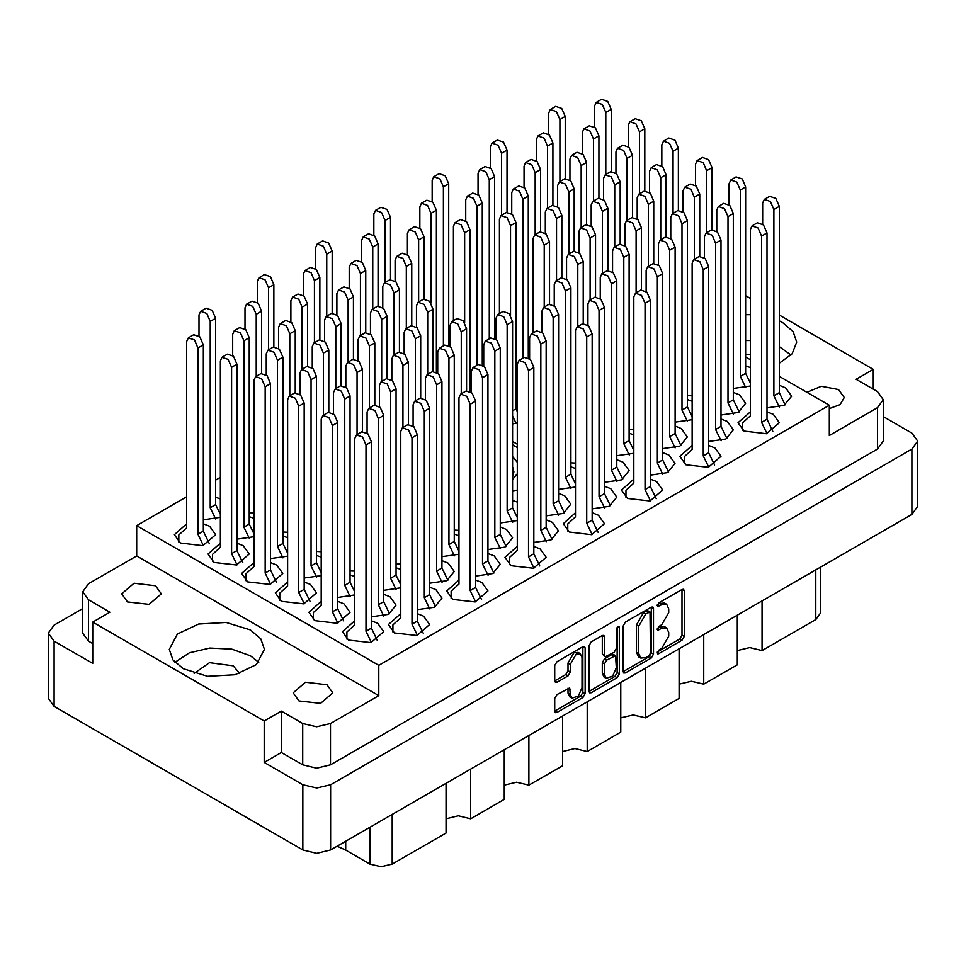 <?xml version="1.0" encoding="UTF-8"?>
<svg xmlns="http://www.w3.org/2000/svg" width="966" height="966" viewBox="0 0 966 966"><rect width="100%" height="100%" fill="white"/><g stroke="black" fill="none" stroke-linecap="round" stroke-linejoin="round"><path stroke-width="1.45" d="M580.337 653.716L578.103 652.412L573.937 652.835L568.056 663.026L570.29 664.318L576.183 654.127L580.337 653.716L582.063 657.52L582.063 687.623L578.429 695.991L572.017 698.225L570.29 694.421L569.65 687.973L556.984 694.542L554.786 698.358L554.786 711.181L555.426 712.606L556.984 712.449L582.945 697.464L585.142 693.648L585.142 647.932L584.502 646.508L582.945 646.665L556.984 661.65L554.786 665.453L554.786 680.958L555.426 682.382L556.984 682.225L568.093 675.814L570.29 671.998L570.29 664.318M617.805 626.536L619.351 627.417L618.904 626.427L617.805 626.536L616.272 629.204L616.272 648.5L614.074 652.316L605.151 656.723L604.499 655.298L604.499 636.751L603.859 635.326L602.301 635.483L604.499 636.751M750.365 354.679L745.655 354.812M194.106 673.447L209.525 662.652L233.12 665.852L239.64 673.447M127.56 601.927L121.764 593.836L133.984 583.271L155.574 585.758L161.382 593.836L149.15 604.402L127.56 601.927M829.251 408.654L840.046 404.597L844.236 397.557L838.44 389.479L821.378 386.255L806.827 392.317M299.001 700.905L293.205 692.827L305.437 682.262L327.015 684.737L332.823 692.827L320.591 703.393L299.001 700.905M250.484 629.941L226.141 622.43L198.682 623.988L177.346 634.107L169.328 649.345L172.95 659.85L183.25 668.762L207.593 676.272L235.064 674.703L256.401 664.596L264.406 649.345L260.796 638.852L250.484 629.941M258.791 662.29L250.484 655.817L231.78 649.164L209.9 648.077L189.493 652.787L174.943 662.29M779.272 363.276L792.096 353.798L796.672 342.049L793.05 331.543L782.75 322.644L779.272 320.833M750.365 314.614L745.655 314.675M791.057 354.993L779.272 346.709M750.365 340.491L745.655 340.551M186.728 523.753L174.423 534.645L180.449 543.061L202.908 545.633L215.623 534.645L209.586 526.241L203.307 523.753M220.345 498.891L215.635 497.236M220.345 543.17L208.04 554.049L214.066 562.466L236.525 565.038L249.24 554.049L243.203 545.645L236.924 543.17M253.961 562.574L241.657 573.466L247.682 581.87L270.142 584.454L282.857 573.466L276.819 565.05L270.54 562.574M287.578 581.979L275.274 592.87L281.299 601.287L303.747 603.859L316.474 592.87L310.436 584.466L304.157 581.979M321.195 601.395L308.879 612.275L314.916 620.691L337.363 623.263L350.09 612.275L344.053 603.871L337.774 601.395M400.757 569.409L396.048 567.754M459.019 535.768L454.31 534.113M517.293 502.127L512.584 500.473M354.812 620.8L342.495 631.692L348.533 640.096L370.98 642.68L383.707 631.692L377.67 623.275L371.391 620.8M417.336 609.715L434.434 607.24L441.969 598.051L435.932 589.634L429.665 587.159M475.61 576.074L492.696 573.599L500.243 564.41L494.206 555.993L487.927 553.518M533.872 542.433L550.97 539.958L558.505 530.769L552.48 522.352L546.201 519.877M253.961 518.307L249.252 516.641M287.578 537.712L282.869 536.045M321.195 557.116L316.486 555.462M354.812 576.533L350.103 574.867M371.391 616.827L388.489 614.364L396.024 605.163L389.998 596.759L383.719 594.271M429.665 583.186L446.763 580.723L454.298 571.522L448.26 563.118L441.993 560.63M487.927 549.545L505.025 547.082L512.56 537.881L506.534 529.477L500.255 526.989M575.555 512.765L563.25 523.644L569.288 532.061L591.735 534.633L604.45 523.644L598.413 515.24L592.146 512.765M633.829 479.124L621.512 490.004L627.55 498.42L649.997 500.992L662.724 490.004L656.687 481.599L650.408 479.124M692.091 445.483L679.786 456.363L685.824 464.779L708.271 467.351L720.986 456.363L714.949 447.958L708.682 445.483M750.365 411.842L738.048 422.722L744.086 431.138L766.533 433.71L779.26 422.722L773.223 414.317L766.944 411.842M546.201 515.904L563.299 513.441L570.834 504.24L564.796 495.836L558.529 493.348M604.462 482.263L621.561 479.8L629.107 470.599L623.07 462.195L616.791 459.707M662.736 448.622L679.835 446.159L687.369 436.958L681.332 428.554L675.065 426.066M720.998 414.982L738.096 412.518L745.643 403.317L739.606 394.913L733.327 392.425M517.293 401.868L515.941 401.482M592.146 508.792L609.244 506.317L616.779 497.128L610.741 488.711L604.462 486.236M650.408 475.151L667.506 472.676L675.041 463.487L669.015 455.071L662.736 452.595M708.682 441.51L725.78 439.035L733.315 429.846L727.277 421.43L720.998 418.954M766.944 407.869L784.042 405.394L791.577 396.205L785.551 387.789L779.272 385.313M575.555 468.486L570.846 466.832M633.829 434.845L629.12 433.191M692.091 401.204L687.381 399.55M750.365 367.563L745.655 365.909M400.757 613.688L388.441 624.567L394.478 632.984L416.926 635.556L429.641 624.567L423.615 616.163L417.336 613.688M459.019 580.047L446.715 590.926L452.74 599.343L475.2 601.915L487.915 590.926L481.877 582.522L475.61 580.047M517.293 546.406L504.976 557.285L511.014 565.702L533.461 568.274L546.176 557.285L540.151 548.881L533.872 546.406M623.203 625.956L623.203 671.684L623.843 673.109L625.4 672.952L651.362 657.967L653.559 654.151L653.559 608.435L652.907 607.01L651.362 607.167L625.4 622.152L623.203 625.956M917.7 441.1L917.7 506.317L911.94 514.335L330.601 849.971L316.715 853.292L302.817 849.971L54.06 706.351L48.3 698.321L48.3 633.116L54.06 641.134L92.712 663.449L92.712 622.044L264.153 721.034L264.153 762.44L302.817 784.754L316.715 788.075L330.601 784.754L911.94 449.118L917.7 441.1L911.94 433.082L883.298 416.539M661.698 648.44L658.667 650.19L657.58 653.849L658.667 653.74L682.044 640.253L684.242 636.437L684.242 590.721L683.602 589.296L682.044 589.453L658.667 602.941L657.58 606.6L661.698 604.752L666.673 604.257L668.738 608.822L668.738 612.625L661.698 624.821L658.667 626.56L657.58 630.23L661.698 628.371L666.673 627.876L668.738 632.44L668.738 636.244L661.698 648.44M588.994 691.378L614.907 676.417L617.153 677.709L619.351 673.906L619.351 627.417M617.153 677.709L591.192 692.707L589.634 692.851L588.994 691.427L588.994 645.711L591.192 641.895L602.301 635.483M873.288 389.153L873.288 369.35L779.272 315.073M750.365 298.385L745.655 295.668M82.702 608.556L54.06 625.087L48.3 633.116M779.272 376.402L829.251 405.261L829.251 435.533L877.539 407.652L883.298 399.634L877.539 391.604L856.142 379.252L873.288 369.35M512.584 490.873L517.293 490.148M517.293 444.203L512.584 441.486M203.307 519.78L220.345 517.353M249.252 512.668L253.961 512.898M282.869 532.073L287.578 532.302M316.486 551.489L321.195 551.707M350.103 570.894L354.812 571.123M383.719 590.298L400.757 587.871M441.993 556.658L459.019 554.23M500.255 523.017L517.293 520.589M236.924 539.197L253.961 536.758M270.54 558.602L287.578 556.162M304.157 578.006L321.195 575.579M337.774 597.423L354.812 594.984M396.048 563.782L400.757 563.999M454.31 530.141L459.019 530.358M570.846 462.859L575.555 463.076M629.12 429.218L633.829 429.435M687.381 395.577L692.091 395.794M512.584 423.929L517.293 422.891M558.529 489.376L575.555 486.949M616.791 455.735L633.829 453.308M675.065 422.094L692.091 419.667M733.327 388.453L750.365 386.026M515.941 397.509L517.293 397.642M450.059 344.705L448.719 345.478L448.707 183.745L445.254 175.764L439.144 173.651L433.77 176.754L432.128 180.376L432.128 201.532M220.345 477.325L215.635 480.042M186.728 496.741L136.749 525.589L136.749 555.873L88.461 583.754L82.702 591.772L88.461 599.789L109.858 612.154L92.712 622.044M829.251 405.261L378.793 665.332L136.749 525.589M745.655 356.997L750.365 359.714M264.153 762.44L281.299 752.538L281.299 711.133L264.153 721.034M281.299 752.538L302.708 764.891L302.708 723.486L316.594 726.806L330.493 723.486L330.493 764.891L316.594 768.212L302.708 764.891M281.299 711.133L302.708 723.486M883.298 399.634L883.298 441.039L877.539 449.057L330.493 764.891M378.793 665.332L378.793 695.605L330.493 723.486M88.461 599.789L88.461 641.195L92.712 643.658M88.461 641.195L82.702 633.177L82.702 591.772M378.793 695.605L136.749 555.873M762.017 600.9L762.017 650.577L815.799 619.532L815.799 569.843M737.36 615.125L737.36 664.813L703.743 684.218L691.427 681.272L679.098 684.218M762.017 650.577L749.688 647.631L737.36 650.577M703.743 634.541L703.743 684.218M679.098 648.766L679.098 698.454L645.481 717.859L633.153 714.912L620.824 717.859M645.481 668.182L645.481 717.859M620.824 682.407L620.824 732.095L587.207 751.5L587.207 701.823M562.562 716.048L562.562 765.736L528.945 785.141L528.945 735.464M562.562 751.5L574.879 748.553L587.207 751.5M504.288 749.688L504.288 799.377L470.671 818.782L470.671 769.105M504.288 785.141L516.617 782.194L528.945 785.141M446.026 783.329L446.026 833.018L392.232 864.075L381.027 866.756L369.821 864.075L369.821 827.319M446.026 818.782L458.343 815.835L470.671 818.782M345.683 841.265L345.683 850.128L369.821 864.075M820.448 567.163L820.448 613.06L815.799 619.532M345.683 850.128L337.086 846.228M666.673 627.876L664.427 626.584L659.452 627.079L661.698 628.371M657.303 628.323L659.452 627.079M666.673 604.257L664.427 602.965L659.452 603.46L661.698 604.752M657.303 604.704L659.452 603.46M657.303 651.941L679.798 638.961L682.008 635.145L682.008 589.465M623.203 671.636L649.116 656.675L651.313 652.859L651.313 607.191M648.935 655.805L650.48 653.137L650.021 612.009L645.747 613.953L638.707 626.149L638.707 653.584L640.772 658.136L645.747 657.653L648.935 655.805M650.021 612.009L647.788 610.717L646.701 610.826L648.935 612.118M640.772 658.136L638.526 656.844L636.473 652.292L636.473 624.857L643.501 612.661L646.701 610.826M602.265 635.507L602.265 654.006L605.151 656.723M617.105 627.127L617.105 672.614L619.351 673.906M604.499 674.546L606.225 678.349L612.637 676.115L616.272 667.748L615.632 655.721L606.696 660.128L604.499 663.932L604.499 674.546L602.265 673.242L603.979 677.057L606.225 678.349M615.632 655.721L613.386 654.417L611.828 654.574L614.074 655.866M602.265 673.242L602.265 662.64L604.462 658.836L611.828 654.574M614.907 676.417L617.105 672.614M572.017 698.225L569.783 696.933L568.056 693.117L568.056 688.154L570.29 689.398M554.786 680.909L565.859 674.522L568.056 670.706L568.056 663.026M556.984 712.449L554.786 711.133L580.699 696.172L582.909 692.356L582.909 646.689L585.142 647.932M371.475 642.559L366.017 631.305L366.017 444.976L362.552 437.006L356.454 434.881L354.812 438.504L354.812 624.833L346.963 631.945L346.963 639.081M377.271 640.325L371.391 628.19L371.391 441.873L367.937 433.903L361.827 431.778L356.454 434.881M366.017 631.305L371.391 628.19M605.815 174.46L605.815 112.454L602.349 104.473L596.251 102.36L594.609 105.982L594.609 127.126M611.188 171.453L611.188 109.339L607.735 101.37L601.625 99.244L596.251 102.36M559.869 181.584L559.869 119.567L556.416 111.597L550.306 109.472L548.664 113.094L548.664 134.25M565.243 178.565L565.243 116.463L561.789 108.482L555.679 106.369L550.306 109.472M533.957 568.153L528.499 556.899L528.499 370.582L525.033 362.6L518.935 360.487L517.293 364.11L517.293 550.427L509.444 557.551L509.444 564.687M539.753 565.919L533.872 553.796L533.872 367.478L530.419 359.497L524.309 357.384L518.935 360.487M528.499 556.899L533.872 553.796M475.683 601.794L470.225 590.54L470.225 404.223L466.771 396.241L460.661 394.128L459.019 397.75L459.019 584.068L451.182 591.192L451.182 598.328M481.491 599.56L475.61 587.437L475.61 401.119L472.145 393.138L466.035 391.025L460.661 394.128M470.225 590.54L475.61 587.437M417.421 635.435L411.963 624.181L411.963 437.864L408.497 429.882L402.387 427.769L400.757 431.391L400.757 617.709L392.908 624.833L392.908 631.969M423.217 633.201L417.336 621.078L417.336 434.76L413.883 426.779L407.773 424.654L402.387 427.769M411.963 624.181L417.336 621.078M547.541 208.101L547.541 146.095L544.087 138.114L537.977 135.989L536.335 139.623L536.335 160.767M552.926 205.094L552.926 142.98L549.461 135.011L543.363 132.885L537.977 135.989M489.279 338.788L489.279 179.736L485.813 171.755L479.716 169.63L478.073 173.264L478.073 194.407M494.652 338.366L494.652 176.621L491.199 168.652L485.089 166.526L479.716 169.63M431.005 303.119L431.005 213.377L427.552 205.396L421.442 203.271L419.799 206.905L419.799 228.048M436.39 372.007L436.39 210.262L432.925 202.292L426.815 200.167L421.442 203.271M639.432 193.876L639.432 131.859L635.966 123.889L629.868 121.764L628.226 125.387L628.226 146.542M644.805 190.857L644.805 128.756L641.352 120.774L635.242 118.661L629.868 121.764M581.158 227.517L581.158 165.5L577.704 157.53L571.594 155.405L569.952 159.028L569.952 180.183M586.543 224.498L586.543 162.397L583.078 154.415L576.98 152.302L571.594 155.405M522.896 358.193L522.896 199.141L519.43 191.171L513.332 189.046L511.69 192.669L511.69 213.824M528.269 357.77L528.269 196.038L524.816 188.056L518.706 185.943L513.332 189.046M464.622 322.523L464.622 232.782L461.168 224.812L455.058 222.687L453.416 226.31L453.416 320.676M470.007 391.411L470.007 229.679L466.542 221.697L460.432 219.584L455.058 222.687M673.048 213.281L673.048 151.264L669.583 143.294L663.485 141.169L661.843 144.803L661.843 165.947M678.422 210.262L678.422 148.16L674.968 140.191L668.858 138.066L663.485 141.169M614.774 246.922L614.774 184.904L611.321 176.935L605.211 174.81L603.569 178.444L603.569 199.588M620.16 243.903L620.16 181.801L616.694 173.832L610.584 171.706L605.211 174.81M556.513 280.563L556.513 218.545L553.047 210.576L546.949 208.451L545.307 212.073L545.307 233.229M561.886 277.544L561.886 215.442L558.433 207.473L552.323 205.347L546.949 208.451M706.665 232.685L706.665 170.68L703.2 162.699L697.102 160.573L695.46 164.208L695.46 185.351M712.039 229.679L712.039 167.565L708.585 159.595L702.475 157.47L697.102 160.573M648.391 266.326L648.391 204.321L644.938 196.339L638.828 194.214L637.186 197.849L637.186 218.992M653.777 263.32L653.777 201.206L650.311 193.236L644.201 191.111L638.828 194.214M590.129 299.967L590.129 237.962L586.664 229.98L580.554 227.855L578.924 231.49L578.924 252.633M595.503 296.96L595.503 234.847L592.049 226.877L585.939 224.752L580.554 227.855M745.74 387.656L740.282 376.402L740.282 190.085L736.817 182.115L730.719 179.99L729.076 183.612L729.076 204.768M750.365 383.007L745.655 373.299L745.655 186.981L742.202 179L736.092 176.887L730.719 179.99M740.282 376.402L745.655 373.299M687.466 421.297L682.008 410.043L682.008 223.726L678.555 215.756L672.445 213.631L670.802 217.253L670.802 238.409M692.091 416.648L687.381 406.94L687.381 220.622L683.928 212.641L677.818 210.528L672.445 213.631M682.008 410.043L687.381 406.94M629.204 454.938L623.746 443.684L623.746 257.367L620.281 249.397L614.171 247.272L612.541 250.894L612.541 272.05M633.829 450.289L629.12 440.581L629.12 254.263L625.666 246.282L619.556 244.169L614.171 247.272M623.746 443.684L629.12 440.581M570.93 488.579L565.472 477.325L565.472 291.007L562.019 283.038L555.909 280.913L554.267 284.535L554.267 305.691M575.555 483.93L570.846 474.221L570.846 287.904L567.392 279.923L561.282 277.81L555.909 280.913M565.472 477.325L570.846 474.221M779.357 407.072L773.899 395.819L773.899 209.489L770.433 201.52L764.323 199.394L762.693 203.017L762.693 224.172M785.153 404.839L779.272 392.703L779.272 206.386L775.819 198.416L769.709 196.291L764.323 199.394M773.899 395.819L779.272 392.703M721.083 440.713L715.625 429.459L715.625 243.13L712.171 235.161L706.061 233.035L704.419 236.658L704.419 257.813M726.879 438.479L720.998 426.344L720.998 240.027L717.545 232.057L711.435 229.932L706.061 233.035M715.625 429.459L720.998 426.344M662.821 474.354L657.351 463.1L657.351 276.771L653.897 268.802L647.788 266.676L646.145 270.299L646.145 291.454M668.617 472.12L662.736 459.985L662.736 273.668L659.271 265.698L653.173 263.573L647.788 266.676M657.351 463.1L662.736 459.985M604.547 507.995L599.089 496.741L599.089 310.412L595.636 302.443L589.526 300.317L587.883 303.94L587.883 325.095M610.343 505.761L604.462 493.626L604.462 307.309L601.009 299.339L594.899 297.214L589.526 300.317M599.089 496.741L604.462 493.626M501.595 215.225L501.595 153.208L498.142 145.238L492.032 143.113L490.39 146.735L490.39 167.891M506.981 212.206L506.981 150.104L503.515 142.123L497.418 140.01L492.032 143.113M443.334 345.9L443.334 186.849L439.868 178.879L433.77 176.754M385.06 282.507L385.06 220.489L381.606 212.52L375.496 210.395L373.854 214.017L373.854 235.173M390.445 279.488L390.445 217.386L386.98 209.405L380.882 207.292L375.496 210.395M593.486 200.988L593.486 138.971L590.033 131.002L583.923 128.876L582.281 132.511L582.281 153.654M598.86 197.982L598.86 135.868L595.406 127.898L589.296 125.773L583.923 128.876M535.212 234.629L535.212 172.612L531.759 164.643L525.649 162.517L524.007 166.152L524.007 187.295M540.598 231.623L540.598 169.509L537.132 161.539L531.034 159.414L525.649 162.517M476.95 365.317L476.95 206.253L473.485 198.284L467.387 196.158L465.745 199.793L465.745 220.936M482.324 364.882L482.324 203.15L478.87 195.18L472.76 193.055L467.387 196.158M418.676 301.911L418.676 239.894L415.223 231.925L409.113 229.799L407.471 233.434L407.471 254.577M424.062 298.905L424.062 236.791L420.596 228.821L414.499 226.696L409.113 229.799M627.103 220.393L627.103 158.388L623.638 150.406L617.54 148.281L615.897 151.916L615.897 173.059M632.476 217.386L632.476 155.272L629.023 147.303L622.913 145.178L617.54 148.281M568.829 254.034L568.829 192.029L565.376 184.047L559.266 181.922L557.624 185.557L557.624 206.7M574.215 251.027L574.215 188.913L570.749 180.944L564.651 178.819L559.266 181.922M516.025 423.241L512.584 416.141M510.567 315.411L510.567 225.67L507.102 217.688L501.004 215.563L499.362 219.197L499.362 313.552M517.293 411.649L515.941 408.884L515.941 222.554L512.487 214.585L506.377 212.46L501.004 215.563M512.584 410.828L515.941 408.884M660.72 239.809L660.72 177.792L657.254 169.823L651.156 167.698L649.514 171.32L649.514 192.476M666.093 236.791L666.093 174.689L662.64 166.707L656.53 164.594L651.156 167.698M602.446 273.45L602.446 211.433L598.992 203.464L592.883 201.339L591.24 204.961L591.24 226.116M607.831 270.432L607.831 208.33L604.366 200.348L598.268 198.235L592.883 201.339M544.184 307.091L544.184 245.074L540.719 237.105L534.621 234.98L532.978 238.602L532.978 332.968M549.557 304.073L549.557 241.971L546.104 233.989L539.994 231.876L534.621 234.98M694.337 259.214L694.337 197.197L690.871 189.227L684.773 187.102L683.131 190.725L683.131 211.88M699.71 256.195L699.71 194.094L696.257 186.124L690.147 183.999L684.773 187.102M636.063 292.855L636.063 230.838L632.609 222.868L626.499 220.743L624.857 224.366L624.857 245.521M641.448 289.836L641.448 227.734L637.983 219.765L631.885 217.64L626.499 220.743M577.801 326.496L577.801 264.479L574.335 256.509L568.237 254.384L566.595 258.007L566.595 279.162M583.174 323.477L583.174 261.375L579.721 253.406L573.611 251.281L568.237 254.384M733.411 414.185L727.953 402.931L727.953 216.613L724.488 208.632L718.39 206.507L716.748 210.141L716.748 231.285M739.207 411.951L733.327 399.827L733.327 213.498L729.873 205.529L723.763 203.403L718.39 206.507M727.953 402.931L733.327 399.827M675.137 447.826L669.68 436.572L669.68 250.254L666.226 242.273L660.116 240.148L658.474 243.782L658.474 264.925M680.945 445.592L675.065 433.468L675.065 247.139L671.599 239.17L665.502 237.044L660.116 240.148M669.68 436.572L675.065 433.468M616.876 481.466L611.418 470.213L611.418 283.895L607.952 275.914L601.854 273.789L600.212 277.423L600.212 298.566M622.672 479.233L616.791 467.109L616.791 280.78L613.338 272.81L607.228 270.685L601.854 273.789M611.418 470.213L616.791 467.109M558.602 515.107L553.144 503.854L553.144 317.536L549.69 309.555L543.58 307.43L541.938 311.064L541.938 332.207M564.41 512.874L558.529 500.75L558.529 314.421L555.064 306.451L548.966 304.326L543.58 307.43M553.144 503.854L558.529 500.75M767.028 433.589L761.57 422.335L761.57 236.018L758.105 228.036L752.007 225.923L750.365 229.546L750.365 415.863L742.516 422.987L742.516 430.124M772.824 431.355L766.944 419.232L766.944 232.915L763.49 224.933L757.38 222.82L752.007 225.923M761.57 422.335L766.944 419.232M708.754 467.23L703.296 455.976L703.296 269.659L699.843 261.677L693.733 259.564L692.091 263.187L692.091 449.504L684.254 456.628L684.254 463.765M714.562 464.996L708.682 452.873L708.682 266.556L705.216 258.574L699.118 256.461L693.733 259.564M703.296 455.976L708.682 452.873M650.492 500.871L645.034 489.617L645.034 303.3L641.569 295.318L635.471 293.205L633.829 296.828L633.829 483.145L625.98 490.269L625.98 497.405M656.288 498.637L650.408 486.514L650.408 300.197L646.954 292.215L640.844 290.102L635.471 293.205M645.034 489.617L650.408 486.514M592.218 534.512L586.76 523.258L586.76 336.941L583.307 328.959L577.197 326.846L575.555 330.469L575.555 516.786L567.718 523.91L567.718 531.046M598.026 532.278L592.146 520.155L592.146 333.838L588.68 325.856L582.583 323.743L577.197 326.846M586.76 523.258L592.146 520.155M500.34 548.748L494.882 537.494L494.882 351.177L491.416 343.196L485.318 341.07L483.676 344.705L483.676 365.848M506.136 546.514L500.255 534.391L500.255 348.062L496.802 340.092L490.692 337.967L485.318 341.07M494.882 537.494L500.255 534.391M442.066 582.389L436.608 571.135L436.608 384.818L433.154 376.837L427.044 374.711L425.402 378.346L425.402 399.489M447.874 580.155L441.993 568.032L441.993 381.703L438.528 373.733L432.418 371.608L427.044 374.711M436.608 571.135L441.993 568.032M383.804 616.03L378.346 604.776L378.346 418.459L374.88 410.478L368.783 408.352L367.14 411.987L367.14 433.13M389.6 613.796L383.719 601.673L383.719 415.344L380.266 407.374L374.156 405.249L368.783 408.352M378.346 604.776L383.719 601.673M461.265 393.778L461.265 331.761L457.799 323.791L451.702 321.666L450.059 325.288L450.059 346.444M466.638 390.759L466.638 328.657L463.185 320.688L457.075 318.563L451.702 321.666M402.991 427.419L402.991 365.402L399.538 357.432L393.428 355.307L391.785 358.929L391.785 380.085M408.376 424.4L408.376 362.298L404.911 354.329L398.813 352.204L393.428 355.307M350.187 596.626L344.729 585.372L344.729 399.043L341.264 391.073L335.166 388.948L333.524 392.57L333.524 413.726M354.812 591.965L350.103 582.256L350.103 395.939L346.649 387.97L340.539 385.845L335.166 388.948M344.729 585.372L350.103 582.256M427.648 374.373L427.648 312.356L424.183 304.387L418.085 302.261L416.443 305.884L416.443 327.039M433.022 371.355L433.022 309.253L429.568 301.271L423.458 299.158L418.085 302.261M369.374 408.014L369.374 345.997L365.921 338.028L359.811 335.902L358.169 339.525L358.169 360.68M374.76 404.995L374.76 342.894L371.294 334.912L365.196 332.799L359.811 335.902M316.57 577.209L311.112 565.955L311.112 379.638L307.647 371.668L301.549 369.543L299.907 373.166L299.907 394.321M321.195 572.56L316.486 562.852L316.486 376.535L313.032 368.553L306.922 366.44L301.549 369.543M311.112 565.955L316.486 562.852M394.031 354.957L394.031 292.952L390.566 284.97L384.468 282.845L382.826 286.479L382.826 307.623M399.405 351.95L399.405 289.836L395.951 281.867L389.841 279.742L384.468 282.845M335.757 388.598L335.757 326.593L332.304 318.611L326.194 316.486L324.552 320.12L324.552 341.264M341.143 385.591L341.143 323.477L337.677 315.508L331.58 313.382L326.194 316.486M282.953 557.805L277.496 546.551L277.496 360.233L274.03 352.252L267.932 350.127L266.29 353.761L266.29 374.905M287.578 553.144L282.869 543.447L282.869 357.118L279.416 349.149L273.306 347.023L267.932 350.127M277.496 546.551L282.869 543.447M360.415 335.552L360.415 273.535L356.949 265.565L350.851 263.44L349.209 267.075L349.209 288.218M365.788 332.546L365.788 270.432L362.335 262.462L356.225 260.337L350.851 263.44M302.141 369.193L302.141 307.176L298.687 299.206L292.577 297.081L290.935 300.716L290.935 321.859M307.526 366.186L307.526 304.073L304.061 296.103L297.963 293.978L292.577 297.081M249.337 538.4L243.879 527.146L243.879 340.817L240.413 332.847L234.315 330.722L232.673 334.357L232.673 355.5M253.961 533.739L249.252 524.031L249.252 337.714L245.799 329.744L239.689 327.619L234.315 330.722M243.879 527.146L249.252 524.031M326.798 316.148L326.798 254.13L323.332 246.161L317.234 244.036L315.592 247.658L315.592 268.814M332.171 313.129L332.171 251.027L328.718 243.046L322.608 240.932L317.234 244.036M268.524 349.789L268.524 287.771L265.07 279.802L258.96 277.677L257.318 281.299L257.318 302.455M273.909 346.77L273.909 284.668L270.444 276.687L264.346 274.573L258.96 277.677M546.273 541.636L540.815 530.382L540.815 344.053L537.362 336.083L531.252 333.958L529.61 337.581L529.61 358.736M552.081 539.402L546.201 527.267L546.201 340.95L542.735 332.98L536.637 330.855L531.252 333.958M540.815 530.382L546.201 527.267M488.011 575.277L482.553 564.023L482.553 377.694L479.088 369.724L472.99 367.599L471.348 371.222L471.348 392.377M493.807 573.043L487.927 560.908L487.927 374.591L484.473 366.621L478.363 364.496L472.99 367.599M482.553 564.023L487.927 560.908M429.737 608.918L424.279 597.664L424.279 411.335L420.826 403.365L414.716 401.24L413.074 404.863L413.074 426.018M435.545 606.684L429.665 594.549L429.665 408.232L426.199 400.262L420.101 398.137L414.716 401.24M424.279 597.664L429.665 594.549M512.668 522.22L507.198 510.966L507.198 324.648L503.745 316.679L497.635 314.554L495.993 318.176L495.993 339.332M517.293 517.571L512.584 507.862L512.584 321.545L509.118 313.564L503.02 311.45L497.635 314.554M507.198 510.966L512.584 507.862M454.394 555.861L448.936 544.607L448.936 358.289L445.471 350.32L439.373 348.195L437.731 351.817L437.731 372.973M459.019 551.212L454.31 541.503L454.31 355.186L450.856 347.205L444.746 345.091L439.373 348.195M448.936 544.607L454.31 541.503M396.12 589.501L390.662 578.248L390.662 391.93L387.209 383.961L381.099 381.836L379.457 385.458L379.457 406.614M400.757 584.853L396.048 575.144L396.048 388.827L392.582 380.845L386.485 378.732L381.099 381.836M390.662 578.248L396.048 575.144M337.858 623.142L332.401 611.889L332.401 425.571L328.935 417.602L322.837 415.477L321.195 419.099L321.195 605.416L313.346 612.541L313.346 619.677M343.655 620.909L337.774 608.785L337.774 422.468L334.321 414.486L328.211 412.373L322.837 415.477M332.401 611.889L337.774 608.785M415.32 400.89L415.32 338.885L411.866 330.903L405.756 328.778L404.114 332.413L404.114 353.556M420.693 397.883L420.693 335.77L417.24 327.8L411.13 325.675L405.756 328.778M357.046 434.531L357.046 372.526L353.592 364.544L347.482 362.419L345.84 366.054L345.84 387.197M362.431 431.524L362.431 369.41L358.966 361.441L352.868 359.316L347.482 362.419M304.242 603.738L298.784 592.484L298.784 406.167L295.318 398.185L289.22 396.06L287.578 399.695L287.578 586.012L279.729 593.136L279.729 600.26M310.038 601.504L304.157 589.381L304.157 403.051L300.704 395.082L294.594 392.957L289.22 396.06M298.784 592.484L304.157 589.381M381.703 381.485L381.703 319.468L378.249 311.499L372.139 309.374L370.497 312.996L370.497 334.151M387.076 378.467L387.076 316.365L383.623 308.396L377.513 306.27L372.139 309.374M323.429 415.126L323.429 353.109L319.975 345.14L313.865 343.015L312.223 346.637L312.223 367.792M328.814 412.108L328.814 350.006L325.349 342.036L319.251 339.911L313.865 343.015M270.625 584.333L265.167 573.08L265.167 386.75L261.701 378.781L255.604 376.655L253.961 380.278L253.961 566.607L246.113 573.719L246.113 580.856M276.421 582.1L270.54 569.964L270.54 383.647L267.087 375.677L260.977 373.552L255.604 376.655M265.167 573.08L270.54 569.964M406.36 328.44L406.36 266.423L402.894 258.453L396.785 256.328L395.154 259.951L395.154 281.106M411.733 325.421L411.733 263.32L408.28 255.338L402.17 253.225L396.785 256.328M348.086 362.081L348.086 300.064L344.633 292.094L338.523 289.969L336.88 293.592L336.88 314.747M353.459 359.062L353.459 296.96L350.006 288.979L343.896 286.866L338.523 289.969M289.812 395.722L289.812 333.705L286.359 325.735L280.249 323.61L278.619 327.233L278.619 348.388M295.198 392.703L295.198 330.601L291.732 322.62L285.634 320.507L280.249 323.61M237.008 564.917L231.55 553.663L231.55 367.346L228.097 359.376L221.987 357.251L220.345 360.873L220.345 547.203L212.496 554.315L212.496 561.451M242.804 562.683L236.924 550.56L236.924 364.242L233.47 356.261L227.36 354.148L221.987 357.251M231.55 553.663L236.924 550.56M372.743 309.023L372.743 247.018L369.278 239.037L363.18 236.911L361.538 240.546L361.538 261.689M378.117 306.017L378.117 243.903L374.663 235.933L368.553 233.808L363.18 236.911M314.469 342.664L314.469 280.659L311.016 272.678L304.906 270.552L303.264 274.187L303.264 295.33M319.855 339.658L319.855 277.544L316.389 269.574L310.279 267.449L304.906 270.552M256.207 376.305L256.207 314.3L252.742 306.319L246.632 304.193L245.002 307.828L245.002 328.971M261.581 373.299L261.581 311.185L258.127 303.215L252.017 301.09L246.632 304.193M215.72 518.984L210.262 507.73L210.262 321.412L206.796 313.443L200.699 311.318L199.056 314.94L199.056 336.096M220.345 514.335L215.635 504.626L215.635 318.309L212.182 310.327L206.072 308.214L200.699 311.318M210.262 507.73L215.635 504.626M203.391 545.512L197.933 534.258L197.933 347.941L194.48 339.96L188.37 337.834L186.728 341.469L186.728 527.786L178.879 534.91L178.879 542.047M209.187 543.278L203.307 531.155L203.307 344.826L199.853 336.856L193.743 334.731L188.37 337.834M197.933 534.258L203.307 531.155M512.584 479.498L517.293 473.654M517.293 462.364L512.584 456.52M512.584 444.722L517.293 447.439M512.584 477.047L513.9 471.891L512.584 466.735M911.94 514.335L911.94 449.118M330.601 784.754L330.601 849.971M54.06 641.134L54.06 706.351M302.817 849.971L302.817 784.754M877.539 449.057L877.539 407.652M392.232 814.386L392.232 864.075M657.134 629.228L658.667 630.122M657.134 605.61L658.667 606.503M682.044 589.453L684.242 590.721M682.008 635.145L684.242 636.437M679.798 638.961L682.044 640.253M657.134 652.859L658.667 653.74M651.362 607.167L653.559 608.435M651.313 652.859L653.559 654.151M649.116 656.675L651.362 657.967M623.203 671.684L625.4 672.952M643.501 612.661L645.747 613.953M636.473 624.857L638.707 626.149M636.473 652.292L638.707 653.584M588.994 691.427L591.192 692.707M602.265 654.006L604.499 655.298M604.462 658.836L606.696 660.128M602.265 662.64L604.499 663.932M568.056 693.117L570.29 694.421M568.056 670.706L570.29 671.998M565.859 674.522L568.093 675.814M554.786 680.958L556.984 682.225M582.909 692.356L585.142 693.648M580.699 696.172L582.945 697.464M366.017 444.976L371.391 441.873M605.815 112.454L611.188 109.339M559.869 119.567L565.243 116.463M528.499 370.582L533.872 367.478M470.225 404.223L475.61 401.119M411.963 437.864L417.336 434.76M547.541 146.095L552.926 142.98M489.279 179.736L494.652 176.621M431.005 213.377L436.39 210.262M639.432 131.859L644.805 128.756M581.158 165.5L586.543 162.397M522.896 199.141L528.269 196.038M464.622 232.782L470.007 229.679M673.048 151.264L678.422 148.16M614.774 184.904L620.16 181.801M556.513 218.545L561.886 215.442M706.665 170.68L712.039 167.565M648.391 204.321L653.777 201.206M590.129 237.962L595.503 234.847M740.282 190.085L745.655 186.981M682.008 223.726L687.381 220.622M623.746 257.367L629.12 254.263M565.472 291.007L570.846 287.904M773.899 209.489L779.272 206.386M715.625 243.13L720.998 240.027M657.351 276.771L662.736 273.668M599.089 310.412L604.462 307.309M501.595 153.208L506.981 150.104M443.334 186.849L448.707 183.745M385.06 220.489L390.445 217.386M593.486 138.971L598.86 135.868M535.212 172.612L540.598 169.509M476.95 206.253L482.324 203.15M418.676 239.894L424.062 236.791M627.103 158.388L632.476 155.272M568.829 192.029L574.215 188.913M510.567 225.67L515.941 222.554M660.72 177.792L666.093 174.689M602.446 211.433L607.831 208.33M544.184 245.074L549.557 241.971M694.337 197.197L699.71 194.094M636.063 230.838L641.448 227.734M577.801 264.479L583.174 261.375M727.953 216.613L733.327 213.498M669.68 250.254L675.065 247.139M611.418 283.895L616.791 280.78M553.144 317.536L558.529 314.421M761.57 236.018L766.944 232.915M703.296 269.659L708.682 266.556M645.034 303.3L650.408 300.197M586.76 336.941L592.146 333.838M494.882 351.177L500.255 348.062M436.608 384.818L441.993 381.703M378.346 418.459L383.719 415.344M461.265 331.761L466.638 328.657M402.991 365.402L408.376 362.298M344.729 399.043L350.103 395.939M427.648 312.356L433.022 309.253M369.374 345.997L374.76 342.894M311.112 379.638L316.486 376.535M394.031 292.952L399.405 289.836M335.757 326.593L341.143 323.477M277.496 360.233L282.869 357.118M360.415 273.535L365.788 270.432M302.141 307.176L307.526 304.073M243.879 340.817L249.252 337.714M326.798 254.13L332.171 251.027M268.524 287.771L273.909 284.668M540.815 344.053L546.201 340.95M482.553 377.694L487.927 374.591M424.279 411.335L429.665 408.232M507.198 324.648L512.584 321.545M448.936 358.289L454.31 355.186M390.662 391.93L396.048 388.827M332.401 425.571L337.774 422.468M415.32 338.885L420.693 335.77M357.046 372.526L362.431 369.41M298.784 406.167L304.157 403.051M381.703 319.468L387.076 316.365M323.429 353.109L328.814 350.006M265.167 386.75L270.54 383.647M406.36 266.423L411.733 263.32M348.086 300.064L353.459 296.96M289.812 333.705L295.198 330.601M231.55 367.346L236.924 364.242M372.743 247.018L378.117 243.903M314.469 280.659L319.855 277.544M256.207 314.3L261.581 311.185M210.262 321.412L215.635 318.309M197.933 347.941L203.307 344.826"/></g></svg>
